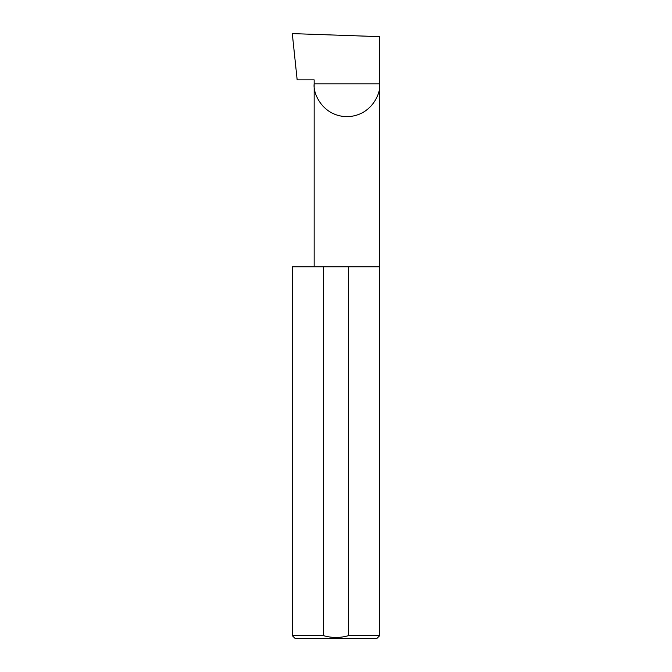 <?xml version="1.0" encoding="UTF-8"?>
<svg xmlns="http://www.w3.org/2000/svg" width="672" height="672" viewBox="0 0 672 672"><rect width="100%" height="100%" fill="white"/><g stroke="black" fill="none" stroke-linecap="round" stroke-linejoin="round"><path stroke-width="1.01" d="M314.16 266.776L314.16 83.882L379.722 83.882L379.722 36.649L292.295 33.6L297.158 79.867L314.16 79.867L314.16 83.882C312.841 93.467 322.678 116.214 346.937 116.659C371.204 116.214 381.041 93.467 379.722 83.882L379.722 635.62L376.942 638.4L295.058 638.4L292.278 635.62L323.417 635.62C331.834 638.072 340.225 638.072 348.583 635.62L379.722 635.62M348.583 635.62L348.583 266.776L379.722 266.776M292.278 635.62L292.278 266.776L323.417 266.776L323.417 635.62M348.583 266.776L323.417 266.776"/></g></svg>
